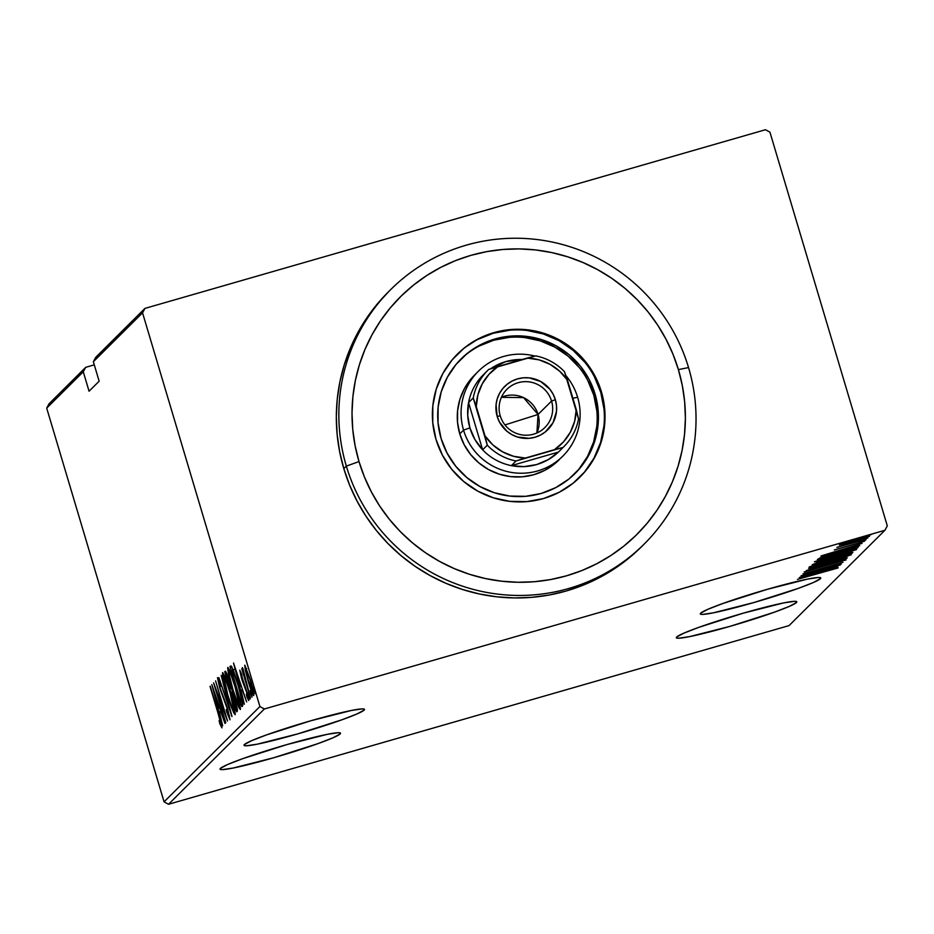 <?xml version="1.0" encoding="UTF-8"?>
<svg xmlns="http://www.w3.org/2000/svg" width="934" height="934" viewBox="0 0 934 934"><rect width="100%" height="100%" fill="white"/><g stroke="black" fill="none" stroke-linecap="round" stroke-linejoin="round"><path stroke-width="1.4" d="M820.414 578.706L820.554 577.761L818.382 577.504L807.548 579.103L767.141 589.366L722.858 603.492L707.727 609.365L700.64 613.194A62.858 4.46 -16.6 0 1 763.206 590.51A62.858 4.46 -16.6 0 1 820.764 577.994A62.858 4.46 -16.6 0 1 820.414 578.706A62.858 4.46 -16.6 0 1 757.848 601.391A62.858 4.46 -16.6 0 1 700.29 613.907A62.858 4.46 -16.6 0 1 700.64 613.194L700.5 614.152L702.66 614.409L713.494 612.797L753.901 602.535L798.185 588.42L813.316 582.536L820.414 578.706M796.457 602.535L796.597 601.578L794.425 601.333L783.591 602.932L743.184 613.194L698.901 627.321L683.77 633.194L676.683 637.023A62.858 4.46 -16.6 0 1 739.249 614.339A62.858 4.46 -16.6 0 1 796.807 601.823A62.858 4.46 -16.6 0 1 796.457 602.535A62.858 4.46 -16.6 0 1 733.89 625.22A62.858 4.46 -16.6 0 1 676.321 637.735A62.858 4.46 -16.6 0 1 676.683 637.023L676.543 637.98L678.703 638.226L689.537 636.626L729.944 626.364L774.228 612.237L789.358 606.364L796.457 602.535M340.174 733.926L340.315 732.968L338.143 732.711L327.309 734.322L286.901 744.585L242.618 758.7L227.487 764.584L220.401 768.413A62.858 4.46 -16.6 0 1 282.967 745.729A62.858 4.46 -16.6 0 1 340.525 733.213A62.858 4.46 -16.6 0 1 340.174 733.926A62.858 4.46 -16.6 0 1 277.608 756.61A62.858 4.46 -16.6 0 1 220.039 769.126A62.858 4.46 -16.6 0 1 220.401 768.413L220.249 769.359L222.42 769.616L233.255 768.017L273.662 757.754L317.945 743.627L333.076 737.755L340.174 733.926M364.132 710.097L364.272 709.139L362.1 708.894L351.266 710.494L310.859 720.756L266.575 734.883L251.444 740.755L244.358 744.585A62.858 4.46 -16.6 0 1 306.924 721.9A62.858 4.46 -16.6 0 1 364.482 709.385A62.858 4.46 -16.6 0 1 364.132 710.097A62.858 4.46 -16.6 0 1 301.565 732.781A62.858 4.46 -16.6 0 1 244.007 745.297A62.858 4.46 -16.6 0 1 244.358 744.585L244.218 745.542L246.378 745.787L257.212 744.188L297.619 733.926L341.902 719.799L357.033 713.926L364.132 710.097M144.933 308.407L95.758 357.313L93.353 361.727L142.54 312.82L259.909 706.536L164.069 801.839L46.7 408.123L83.266 371.755L89.069 391.218L99.156 381.189L93.353 361.727L99.156 381.189L89.069 391.218L83.266 371.755L85.671 367.342L49.093 403.71L85.671 367.342L94.287 364.855L85.671 367.342L83.266 371.755L46.7 408.123L49.093 403.71L46.7 408.123L164.069 801.839L259.909 706.536L142.54 312.82L144.933 308.407L765.483 129.721L144.933 308.407L142.54 312.82L93.353 361.727L95.758 357.313L144.933 308.407M884.907 530.29L789.067 625.593L168.517 804.279L264.357 708.988L884.907 530.29L264.357 708.988L259.909 706.536L264.357 708.988L168.517 804.279L164.069 801.839L168.517 804.279L789.067 625.593L884.907 530.29L887.3 525.877L769.931 132.161L887.3 525.877L884.907 530.29M869.519 536.279L855.521 539.595L839.316 544.977L843.402 544.335L865.339 537.961L869.356 536.151L860.284 538.264L839.281 545.036L853.478 541.627L869.554 536.198M836.946 547.336L866.122 539.303L836.934 547.382M834.331 549.939L864.499 541.253L834.319 549.974M858.101 547.266C856.641 546.985 850.594 548.41 839.981 551.539L820.169 557.808L817.367 559.571L857.295 548.083L857.003 547.102L857.295 548.083L858.101 547.02L855.474 547.406L832.019 553.897L820.589 557.645L817.367 559.571L857.295 548.083L858.194 547.091M852.789 552.554L823.356 560.61L812.16 564.755L852.088 553.255L852.403 552.449L847.757 553.488L819.854 561.649L812.16 564.755L852.835 552.473M847.336 557.983L808.599 568.292L839.666 560.167L806.275 570.604L847.336 557.983L808.599 568.292L839.666 560.167L806.275 570.604L847.336 557.983M841.16 564.113L809.766 573.161L842.923 562.373L802.995 573.873L834.237 565.035L801.01 575.834L840.939 564.346L809.766 573.161L842.923 562.373L802.995 573.873L834.237 565.035L801.01 575.834L841.16 564.113M838.008 567.977L797.449 579.384L838.031 567.919M799.259 577.586L838.055 567.207L825.866 570.289L826.964 569.191L840.378 564.907L799.317 577.527L838.055 567.207L825.866 570.289L826.964 569.191L840.378 564.907L799.259 577.586M846.146 559.886L804.186 571.97L846.169 559.828M851.248 554.808L831.599 559.513L809.253 566.926L829.077 562.163L845.317 557.154L850.921 554.656L838.16 557.668L809.206 566.996L829.077 562.163L851.294 554.703M856.455 549.636L836.806 554.341L814.46 561.743L834.284 556.979L856.501 549.554L835.124 554.819L814.413 561.824L834.284 556.979L856.501 549.531M820.928 556.034L859.724 545.654L847.535 548.737L848.644 547.639L862.047 543.354L820.986 555.975L859.724 545.654L847.535 548.737L848.644 547.639L862.047 543.354L820.928 556.034M859.128 541.918L865.783 540.004L859.128 541.93M864.324 539.105L867.873 537.891L864.324 539.105M867.721 535.719L871.27 534.517L867.721 535.719M245.42 670.799L252.764 694.301L253.686 695.538L253.85 694.149L251.678 684.307L244.871 665.171L245.21 669.795L248.257 681.458C250.499 689.199 252.332 693.88 253.768 695.503C253.791 692.433 252.624 687.062 250.289 679.427L244.731 665.206L245.42 670.799M250.499 698.095L242.361 667.565L243.284 672.9L241.766 668.814L250.499 698.095L242.875 668.347L243.284 672.9L241.766 668.814L250.499 698.095M239.746 670.168L242.233 680.617L247.031 693.448L247.685 696.729L246.331 694.254L246.985 697.114L248.666 700.547L246.774 691.499L241.918 678.656L240.774 673.951L242.093 676.485L241.497 673.823L239.746 670.168L241.532 678.353L246.588 691.872L247.638 696.939L246.331 694.254L246.985 697.114L248.724 700.523L246.774 691.499L239.746 670.168M242.712 705.835L242.104 699.403L237.831 683.653L233.278 670.04L230.71 665.907L229.951 666.584L241.894 706.641L242.712 705.835C242.968 702.368 241.474 695.41 238.228 684.984L231.749 666.678L229.951 666.584L241.894 706.641L242.712 705.835M236.687 711.825L237.446 709.606L234.831 698.936L226.822 673.788L225.573 671.277L224.744 671.756L236.687 711.825L237.388 711.124L234.831 698.936L229.005 680.396C227.336 674.593 226.075 671.558 225.246 671.266L224.744 671.756L236.687 711.825M231.936 716.541L221.183 675.305L229.659 708.801L218.86 677.617L231.994 716.495L221.183 675.305L229.659 708.801L218.86 677.617L231.936 716.541M225.771 722.683L216.373 691.172L227.522 720.931L215.579 680.874L224.767 712.677L213.606 682.847L225.538 722.904L216.373 691.172L227.476 720.99L215.579 680.874L224.767 712.677L213.606 682.847L225.771 722.683M217.984 713.039L220.693 723.068L219.105 720.651L219.887 723.862L221.942 727.773L220.751 721.573L210.267 686.163L218.252 712.957L220.693 723.733L219.105 720.651L219.887 723.862L221.895 727.855L218.322 713.214L210.033 686.397L217.984 713.039M211.843 684.587L222.654 725.776L219.443 712.327L220.541 711.229L224.977 723.465L211.843 684.587L222.654 725.776L219.443 712.327L220.541 711.229L224.977 723.465L211.843 684.587M230.033 719.775L227.546 708.194L220.237 688.591L218.626 682.007L220.704 686.432L220.179 683.758L217.482 677.652L220.12 689.187L228.024 710.961L228.807 715.654L226.25 709.548L226.635 711.801L230.033 719.775L227.546 708.194L219.829 687.226L218.684 681.785L220.704 686.432L220.179 683.758L217.482 677.652L219.642 687.622L227.301 708.369L228.807 715.654L226.25 709.548L226.635 711.801L229.986 719.799M227.546 695.176L233.733 712.864L235.263 714.347L234.399 708.241L228.153 685.661L222.666 672.562L223.226 678.738L227.546 695.176C230.593 705.719 233.126 712.233 235.135 714.697C235.053 710.19 233.418 702.718 230.208 692.281C227.125 681.586 224.569 675.037 222.561 672.608C222.677 677.232 224.335 684.75 227.546 695.176M232.753 689.992L238.941 707.68L240.47 709.175L239.606 703.069L233.36 680.477L227.873 667.39L228.433 673.554L232.753 689.992C235.8 700.547 238.333 707.05 240.342 709.525C240.26 705.018 238.625 697.535 235.415 687.109C232.321 676.414 229.776 669.853 227.768 667.436C227.884 672.06 229.542 679.578 232.753 689.992M233.523 663.035L244.334 704.224L241.112 690.775L242.21 689.689L246.646 701.913L233.523 663.035L244.334 704.224L241.112 690.775L242.21 689.689L246.646 701.913L233.523 663.035M248.806 696.11L249.938 699.181L249.833 697.791L248.035 692.549L248.806 696.11M250.896 694.032L252.028 697.091L251.923 695.713L250.137 690.459L250.896 694.032M254.293 690.658L255.426 693.717L255.321 692.327L253.523 687.085L254.293 690.658M765.483 129.721L769.931 132.161L765.483 129.721M220.564 723.675L219.887 723.862L220.564 723.675M214.178 692.281L219.502 707.155L218.334 708.1L219.688 707.715L218.334 708.1L214.178 692.281L219.198 707.236L218.334 708.1L214.178 692.281M229.472 715.467L228.807 715.654L229.472 715.467M219.385 681.586L218.684 681.785L219.385 681.586M233.897 710.599L231.971 707.33L227.768 694.931L223.798 676.706C225.421 678.633 227.487 683.898 229.974 692.503L233.897 710.599C232.297 708.708 230.254 703.489 227.768 694.931C225.152 686.42 223.833 680.337 223.798 676.706L225.748 680.01L229.974 692.503C232.601 701.06 233.909 707.096 233.897 710.599L234.831 710.354M224.837 676.403L223.915 676.671M225.759 671.476L224.744 671.756L225.759 671.476M226.507 675.34L229.075 680.617L230.184 688.335L231.037 688.089L230.033 688.486L231.06 688.183L230.033 688.486L226.203 675.644L228.807 680.688L230.033 688.486L226.203 675.644L227.301 675.084M231.247 692.596L232.636 692.269L232.017 692.444L234.878 699.076L236.022 707.155L236.932 706.886L235.695 707.482L236.991 707.108L235.695 707.482L231.247 692.596L232.274 692.818L234.597 699.157L236.197 705.777L235.695 707.482L231.247 692.596M229.005 671.534L231.363 675.877L235.181 687.319C237.808 695.888 239.116 701.913 239.104 705.427L240.038 705.158L238.917 705.45L237.983 703.991L232.975 689.759C230.359 681.236 229.04 675.165 229.005 671.534C230.628 673.461 232.694 678.726 235.181 687.319L239.104 705.427C237.493 703.536 235.45 698.305 232.975 689.759L229.087 674.161L228.935 671.639L230.033 671.207M230.033 671.231L229.122 671.488M231.387 666.176L229.951 666.584L231.387 666.176M240.902 702.31L231.597 670.285L233.418 670.402L232.741 670.6L238.263 685.124L241.661 700.231L242.245 700.068L241.206 702.006L242.571 701.609L240.902 702.31L242.607 701.819L240.902 702.31L231.41 670.472L232.741 670.6L233.617 672.317L238.298 686.21L241.486 698.865L240.902 702.31M235.847 670.729L241.17 685.603L240.003 686.56L241.357 686.163L240.003 686.56L235.847 670.729L240.867 685.696L240.003 686.56L235.847 670.729M241.416 673.589L240.809 673.764L241.416 673.589M247.58 696.939L246.985 697.114L247.58 696.939M245.805 668.802L250.335 679.602L252.694 691.919L253.453 691.697L252.635 691.942L248.491 681.248L245.805 668.802L250.067 679.672L252.694 691.919L247.93 679.368L245.747 669.9L246.634 668.557L245.887 668.779M223.798 676.706L224.825 676.391M231.398 692.444L232.017 692.444M239.104 705.427L240.038 705.17M231.597 670.285L232.741 670.6M252.694 691.919L253.453 691.697M825.609 569.436L825.866 570.289L825.609 569.436M806.988 575.332L822.714 570.335L821.885 571.351L806.941 575.181L822.761 570.487L806.988 575.332M813.362 565.735L831.318 559.594L847.138 555.999L829.287 561.941L813.362 565.735L830.011 560.131L847.185 555.94L823.928 563.447L814.179 565.794L813.164 565.268M847.033 555.403L847.138 555.999M816.479 563.354L816.678 562.642L823.158 560.669L829.275 559.664L816.479 563.354L816.304 562.758L816.479 563.354L829.52 559.384L816.479 563.354M833.373 558.485L834.389 557.423L848.551 553.874L833.373 558.485L833.186 557.843L833.373 558.485L848.644 553.745L833.373 558.485M818.569 560.552L836.525 554.422L852.345 550.827L834.494 556.769L818.569 560.552L836.572 554.562L852.392 550.756L829.135 558.263L820.122 560.493L818.371 560.096M853.419 549.029L821.686 558.17L821.441 557.329L821.686 558.17L821.651 557.248L821.873 557.983L823.718 556.536L853.361 547.908L853.419 549.029L821.686 558.17L839.748 551.772L852.462 548.433L853.466 548.27L853.419 549.029M847.29 547.896L847.535 548.737L847.29 547.896M828.656 553.792L844.383 548.783L843.565 549.799L828.61 553.629L844.429 548.935L828.656 553.792M842.9 543.95L855.275 539.665L865.935 537.319L842.9 543.95L865.958 537.237L850.045 542.421L842.748 543.565M852.24 550.219L852.345 550.827M390.809 289.493L388.287 292.003A179.597 177.6 45.2 0 0 343.817 468.623L346.339 466.113A179.597 177.6 -134.8 0 1 390.809 289.493A179.597 177.6 -134.8 0 1 688.545 367.576L678.399 369.607A167.618 165.762 -134.8 0 1 566.471 575.823A167.618 165.762 -134.8 0 1 359.006 461.571L346.339 466.113A179.597 177.6 45.2 0 0 568.619 588.525A179.597 177.6 45.2 0 0 688.545 367.576A179.597 177.6 -134.8 0 1 644.075 544.195A179.597 177.6 -134.8 0 1 346.339 466.113L343.817 468.623A179.597 177.6 45.2 0 0 641.553 546.705L644.075 544.195M559.221 459.726L554.399 464.058L544.674 470.386L533.874 474.694L522.421 476.795L510.746 476.62L499.305 474.18L488.54 469.545L478.862 462.914L470.643 454.543L464.198 444.736L459.773 433.89A59.869 59.204 -134.8 0 1 474.6 375.024L478.383 371.253A59.869 59.204 -134.8 0 1 534.948 356.087A59.869 59.204 45.2 0 0 477.519 372.129A59.869 59.204 45.2 0 0 463.556 430.13A59.869 59.204 45.2 0 0 537.657 470.934A59.869 59.204 45.2 0 0 577.632 397.289L572.881 398.234L577.632 397.289A59.869 59.204 -134.8 0 1 562.805 456.154A59.869 59.204 -134.8 0 1 463.556 430.13L459.773 433.89L457.543 422.413L457.59 410.738L459.913 399.332L464.42 388.614L470.934 379.017L476.538 373.18M574.422 474.145A80.814 79.927 45.2 0 0 593.814 395.292L595.075 394.043A80.814 79.927 -134.8 0 1 575.052 473.526A80.814 79.927 -134.8 0 1 441.07 438.385L438.058 422.892L438.128 407.131L441.257 391.731L447.339 377.266L456.142 364.295L467.327 353.321L480.461 344.774L495.043 338.96L510.501 336.123L526.262 336.357L541.697 339.661L556.232 345.907L569.296 354.862L580.399 366.163L589.097 379.402L595.075 394.043L598.087 409.536L598.029 425.297L594.888 440.696L588.805 455.162L580.002 468.132L568.818 479.107L555.683 487.665L541.101 493.467L525.644 496.316L509.882 496.071L494.448 492.767L479.913 486.521L466.848 477.566L455.745 466.264L447.047 453.037L441.07 438.385A80.814 79.927 -134.8 0 1 461.092 358.913A80.814 79.927 -134.8 0 1 595.075 394.043L593.814 395.292A80.814 79.927 45.2 0 0 460.462 359.543M579.594 477.449A86.804 85.846 45.2 0 0 600.772 392.397L601.403 391.778A86.804 85.846 -134.8 0 1 579.909 477.146A86.804 85.846 -134.8 0 1 436.003 439.4L432.769 422.752L432.827 405.835L436.201 389.291L442.728 373.752L452.184 359.823L464.198 348.043L478.313 338.855L493.969 332.609L510.571 329.562L527.5 329.819L544.078 333.368L559.688 340.069L573.721 349.69L585.641 361.832L594.993 376.04L601.403 391.778L604.637 408.415L604.578 425.344L601.204 441.887L594.678 457.427L585.221 471.355L573.207 483.135L559.104 492.323L543.436 498.569L526.834 501.616L509.906 501.36L493.327 497.81L477.718 491.097L463.684 481.489L451.764 469.347L442.412 455.138L436.003 439.4A86.804 85.846 -134.8 0 1 457.497 354.033A86.804 85.846 -134.8 0 1 601.403 391.778L600.772 392.397A86.804 85.846 45.2 0 0 457.181 354.348M678.399 369.607L672.947 354.114L666.012 339.229L657.664 325.067L647.962 311.781L637.023 299.499L624.951 288.337L611.852 278.39L597.853 269.774L583.096 262.559L567.709 256.815L551.854 252.6L535.684 249.95L519.351 248.911L503.006 249.46L486.824 251.62L470.934 255.356L455.512 260.633L440.696 267.404L426.64 275.6L413.458 285.15L401.293 295.95L390.26 307.905L380.465 320.899L372.001 334.804L364.949 349.491L359.38 364.809L355.34 380.617L352.877 396.752L352.013 413.085L352.748 429.43L355.095 445.646L359.006 461.571L364.458 477.064L371.393 491.949L379.741 506.111L389.443 519.397L400.382 531.679L412.454 542.841L425.554 552.788L439.552 561.404L454.321 568.619L469.697 574.363L485.552 578.578L501.721 581.217L518.055 582.267L534.4 581.719L550.581 579.559L566.471 575.823L581.894 570.546L596.709 563.774L610.766 555.567L623.947 546.028L636.112 535.217L647.145 523.274L656.941 510.279L665.405 496.374L672.457 481.687L678.026 466.37L682.065 450.562L684.529 434.415L685.393 418.093L684.657 401.748L682.31 385.532L678.399 369.607L688.545 367.576A179.597 177.6 45.2 0 0 466.264 245.163A179.597 177.6 45.2 0 0 346.339 466.113L359.006 461.571A167.618 165.762 -134.8 0 1 470.934 255.356A167.618 165.762 -134.8 0 1 678.399 369.607M389.128 291.175L377.301 303.982L366.805 317.899L357.745 332.796L350.18 348.522L344.214 364.937L339.894 381.878L337.256 399.168L336.322 416.669L337.116 434.182L339.626 451.554L343.817 468.623L349.655 485.213L357.092 501.161L366.035 516.339L376.425 530.57L388.147 543.728L401.083 555.695L415.116 566.343L430.119 575.589L445.938 583.318L462.412 589.471L479.399 593.977L496.725 596.814L514.225 597.935L531.738 597.34L549.087 595.028L566.097 591.024L582.629 585.373L598.496 578.111L613.568 569.331L627.683 559.104L641.588 546.659M584.591 471.974L594.047 458.045L600.574 442.518L603.948 425.962M604.006 409.045L600.772 392.397L594.363 376.671M585.011 362.462L573.091 350.32L559.057 340.7L543.448 333.987L526.869 330.438M509.941 330.181L493.339 333.24L477.683 339.474M596.826 410.797L593.814 395.292L587.836 380.652M579.138 367.424L568.035 356.111L554.971 347.168L540.436 340.922L525.001 337.606M509.24 337.372L493.782 340.209L479.2 346.024M578.741 469.382L587.544 456.422L593.627 441.957L596.756 426.546M559.022 459.925A59.869 59.204 -134.8 0 1 459.773 433.89L463.556 430.13A59.869 59.204 -134.8 0 1 478.383 371.253M551.562 401.048A26.934 26.642 45.2 0 0 518.218 382.695A26.934 26.642 45.2 0 0 500.227 415.828L497.18 416.436A30.53 30.192 -134.8 0 1 517.564 378.877A30.53 30.192 -134.8 0 1 555.356 399.694L551.562 401.048L538.066 414.462A26.934 26.642 45.2 0 0 501.406 397.312L523.53 397.615L538.066 414.462L504.955 424.923L538.066 414.462L536.887 432.991A26.934 26.642 45.2 0 0 538.066 414.462L551.562 401.048A26.934 26.642 -134.8 0 1 544.884 427.538A26.934 26.642 -134.8 0 1 500.227 415.828A26.934 26.642 -134.8 0 1 506.893 389.338A26.934 26.642 -134.8 0 1 551.562 401.048L555.356 399.694L556.501 405.543L556.477 411.497L552.986 422.775L545.444 431.823L540.482 435.057L534.972 437.252L529.123 438.326L517.343 436.984L511.855 434.625L506.917 431.239L499.433 421.97L497.18 416.436L496.071 404.632L497.25 398.818L499.55 393.354L502.877 388.451L507.104 384.306L512.066 381.072L517.564 378.877L523.414 377.803L529.368 377.896L540.681 381.504L549.811 389.163L553.103 394.16L555.356 399.694A30.53 30.192 -134.8 0 1 534.972 437.252A30.53 30.192 -134.8 0 1 497.18 416.436L500.227 415.828A26.934 26.642 45.2 0 0 533.571 434.193A26.934 26.642 45.2 0 0 551.562 401.048M560.026 450.468A53.88 53.285 -134.8 0 1 558.392 452.091A53.88 53.285 -134.8 0 1 511.353 465.634A53.88 53.285 -134.8 0 1 482.633 449.814A53.88 53.285 -134.8 0 1 469.895 427.865L463.556 430.13L469.895 427.865L474.962 439.587L482.633 449.814L468.564 402.624L467.724 415.303L469.895 427.865A53.88 53.285 -134.8 0 1 468.564 402.624A53.88 53.285 -134.8 0 1 484.057 374.067M522.223 359.52L505.866 361.575L490.443 368.883A53.88 53.285 -134.8 0 1 522.211 359.52M565.887 375.573A59.869 59.204 -134.8 0 1 577.632 397.289A59.869 59.204 45.2 0 0 565.887 375.573M558.392 452.091L511.353 465.634L524.044 466.615L536.583 464.583L548.246 459.645L558.392 452.091L511.353 465.634L516.023 460.987L563.05 447.444L558.392 452.091A53.88 53.285 45.2 0 0 559.221 451.285L563.879 446.65A53.88 53.285 -134.8 0 1 563.05 447.444L558.392 452.091M482.633 449.814L468.564 402.624L473.234 397.989L487.291 445.179L482.633 449.814A53.88 53.285 45.2 0 0 511.353 465.634L516.023 460.987A53.88 53.285 -134.8 0 1 487.291 445.179L482.633 449.814M563.879 446.65A53.88 53.285 -134.8 0 0 578.555 418.899L576.266 409.582A50.284 49.724 -134.8 0 1 554.527 449.639L563.05 447.444A53.88 53.285 45.2 0 0 578.555 418.899L564.486 371.709A53.88 53.285 45.2 0 0 535.754 355.889L488.727 369.432A53.88 53.285 45.2 0 0 473.234 397.989A53.88 53.285 -134.8 0 1 487.898 370.238A53.88 53.285 -134.8 0 1 488.727 369.432L498.009 366.49L489.089 374.207L482.259 383.827L477.904 394.813L476.27 406.547L485.015 435.863L492.825 444.876L502.527 451.811L513.56 456.282L525.305 458.057L554.527 449.639L563.447 441.922L570.277 432.302L574.632 421.316L576.266 409.582L567.533 380.266L559.711 371.253L550.009 364.318L538.976 359.847L527.231 358.072L498.009 366.49A50.284 49.724 -134.8 0 0 476.27 406.547L473.234 397.989L468.564 402.624A53.88 53.285 45.2 0 1 483.24 374.873L487.898 370.238M535.754 355.889A53.88 53.285 -134.8 0 1 564.486 371.709L567.533 380.266A50.284 49.724 -134.8 0 0 527.231 358.072L535.754 355.889M487.291 445.179A53.88 53.285 45.2 0 0 516.023 460.987L525.305 458.057A50.284 49.724 -134.8 0 1 485.015 435.863L487.291 445.179M231.644 692.281L232.543 692.024M231.901 670.087L234.177 669.433M456.866 354.663L457.497 354.033M579.278 477.764L579.909 477.146"/></g></svg>
